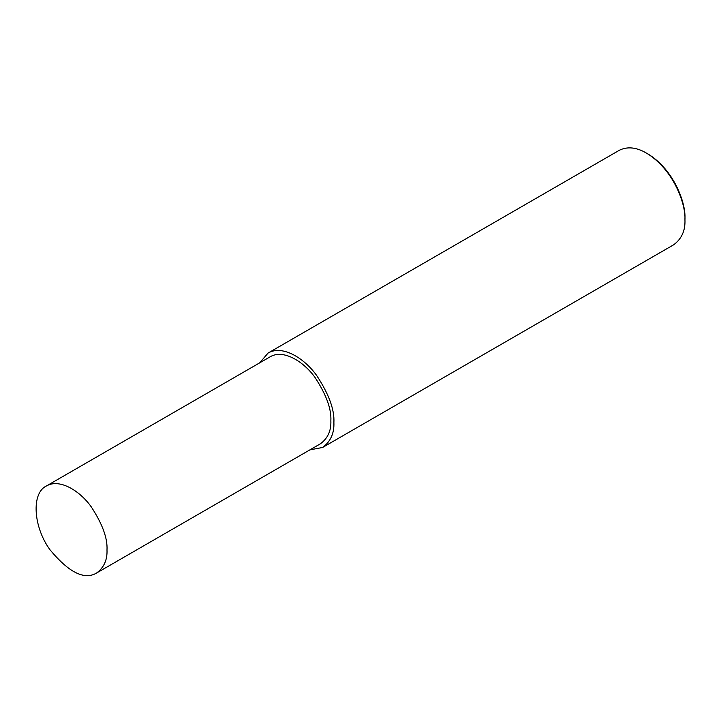 <?xml version="1.0" encoding="UTF-8"?>
<svg xmlns="http://www.w3.org/2000/svg" width="721" height="721" viewBox="0 0 721 721"><rect width="100%" height="100%" fill="white"/><g stroke="black" fill="none" stroke-linecap="round" stroke-linejoin="round"><path stroke-width="1.08" d="M309.868 449.877L322.602 447.471L673.657 244.789C681.633 238.894 685.401 230.576 684.95 219.833L684.95 218.247C685.833 203.016 674.036 169.732 647.782 153.861L646.404 153.068C636.373 147.201 627.288 146.3 619.141 150.374L268.086 353.056L259.641 362.879M684.95 219.833C685.869 204.043 673.63 169.525 646.404 153.068M322.602 447.471C330.579 441.576 334.337 433.258 333.895 422.515C334.607 409.771 328.902 394.144 316.762 375.632C304.686 358.481 282.488 344.494 268.086 353.056M96.596 573.015L320.457 443.766C327.803 438.332 331.272 430.671 330.858 420.767C331.525 409.023 326.262 394.621 315.086 377.561C303.956 361.762 283.497 348.874 270.231 356.76L46.36 486.008C31.129 493.2 33.31 527.024 50.01 549.799C68.91 572.537 84.438 580.279 96.596 573.015C103.941 567.58 107.411 559.911 106.996 550.015C107.663 538.272 102.4 523.87 91.216 506.809C80.085 491.01 59.636 478.122 46.36 486.008"/></g></svg>
